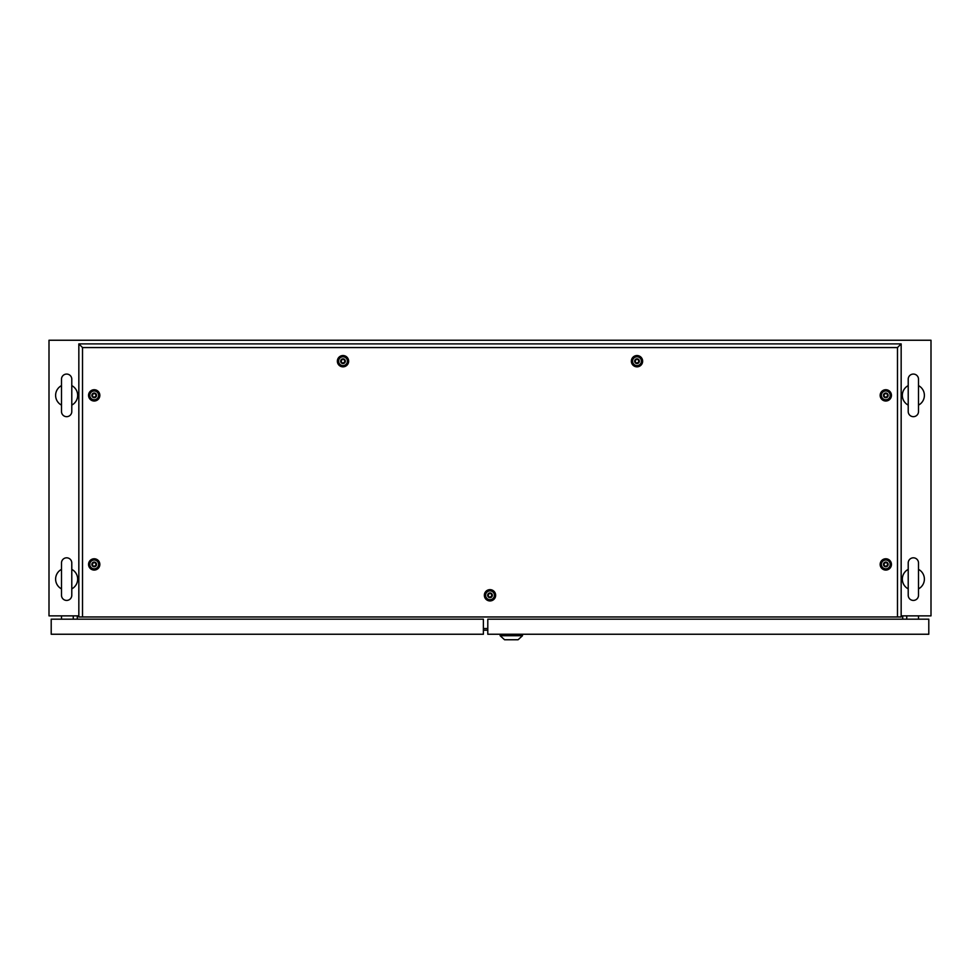 <?xml version="1.0" encoding="UTF-8"?>
<svg xmlns="http://www.w3.org/2000/svg" width="980" height="980" viewBox="0 0 980 980"><rect width="100%" height="100%" fill="white"/><g stroke="black" fill="none" stroke-linecap="round" stroke-linejoin="round"><path stroke-width="1.47" d="M483.385 630.189L487.795 630.189M78.841 615.869L49 615.869L49 340.244L931 340.244L931 615.869L901.159 615.869M77.298 619.176L77.298 615.869M902.702 619.176L902.702 615.869M66.64 557.816A5.145 5.145 0 0 0 61.495 562.961L61.495 595.277A5.145 5.145 0 0 0 66.64 600.422A5.145 5.145 0 0 0 71.785 595.277L71.785 562.961A5.145 5.145 0 0 0 66.64 557.816M61.495 588.87A11.025 11.025 0 0 1 61.495 569.368M71.785 562.961L71.785 569.368A11.025 11.025 0 0 1 71.785 588.87L71.785 595.277M66.64 374.066A5.145 5.145 0 0 0 61.495 379.211L61.495 411.526A5.145 5.145 0 0 0 66.64 416.672A5.145 5.145 0 0 0 71.785 411.526L71.785 379.211A5.145 5.145 0 0 0 66.64 374.066M61.495 405.12A11.025 11.025 0 0 1 61.495 385.618M71.785 379.211L71.785 385.618A11.025 11.025 0 0 1 71.785 405.12L71.785 411.526M913.36 374.066A5.145 5.145 0 0 0 908.215 379.211L908.215 411.526A5.145 5.145 0 0 0 913.36 416.672A5.145 5.145 0 0 0 918.505 411.526L918.505 379.211A5.145 5.145 0 0 0 913.36 374.066M908.215 405.12A11.025 11.025 0 0 1 908.215 385.618M918.505 385.618A11.025 11.025 0 0 1 918.505 405.12M913.36 557.816A5.145 5.145 0 0 0 908.215 562.961L908.215 595.277A5.145 5.145 0 0 0 913.36 600.422A5.145 5.145 0 0 0 918.505 595.277L918.505 562.961A5.145 5.145 0 0 0 913.36 557.816M908.215 588.87A11.025 11.025 0 0 1 908.215 569.368M918.505 569.368A11.025 11.025 0 0 1 918.505 588.87M906.745 619.176L906.745 615.869M918.505 619.176L918.505 615.869M487.795 619.176L487.795 634.244L928.795 634.244L928.795 619.176L487.795 619.176M500.143 635.714L522.487 635.714L518.077 639.756L504.553 639.756L500.143 635.714L500.143 634.244M522.487 635.714L522.487 634.244M73.255 615.869L73.255 619.176M61.495 615.869L61.495 619.176M483.385 619.176L483.385 634.244L51.205 634.244L51.205 619.176L483.385 619.176M490 600.936A5.647 5.647 0 0 1 484.353 595.289A5.647 5.647 0 0 1 490 589.642A5.647 5.647 0 0 1 495.647 595.289A5.647 5.647 0 0 1 490 600.936M490 599.858A4.569 4.569 0 0 1 485.431 595.289A4.569 4.569 0 0 1 490 590.72A4.569 4.569 0 0 1 494.569 595.289A4.569 4.569 0 0 1 490 599.858M94.203 570.066A5.647 5.647 0 0 1 88.555 564.419A5.647 5.647 0 0 1 94.203 558.772A5.647 5.647 0 0 1 99.85 564.419A5.647 5.647 0 0 1 94.203 570.066M94.203 568.988A4.569 4.569 0 0 1 89.633 564.419A4.569 4.569 0 0 1 94.203 559.85A4.569 4.569 0 0 1 98.772 564.419A4.569 4.569 0 0 1 94.203 568.988M94.203 401.016A5.647 5.647 0 0 1 88.555 395.369A5.647 5.647 0 0 1 94.203 389.721A5.647 5.647 0 0 1 99.85 395.369A5.647 5.647 0 0 1 94.203 401.016M94.203 399.938A4.569 4.569 0 0 1 89.633 395.369A4.569 4.569 0 0 1 94.203 390.8A4.569 4.569 0 0 1 98.772 395.369A4.569 4.569 0 0 1 94.203 399.938M343 366.839A5.647 5.647 0 0 1 337.353 361.191A5.647 5.647 0 0 1 343 355.544A5.647 5.647 0 0 1 348.647 361.191A5.647 5.647 0 0 1 343 366.839M343 365.76A4.569 4.569 0 0 1 338.431 361.191A4.569 4.569 0 0 1 343 356.622A4.569 4.569 0 0 1 347.569 361.191A4.569 4.569 0 0 1 343 365.76M637 366.839A5.647 5.647 0 0 1 631.353 361.191A5.647 5.647 0 0 1 637 355.544A5.647 5.647 0 0 1 642.647 361.191A5.647 5.647 0 0 1 637 366.839M637 365.76A4.569 4.569 0 0 1 632.431 361.191A4.569 4.569 0 0 1 637 356.622A4.569 4.569 0 0 1 641.569 361.191A4.569 4.569 0 0 1 637 365.76M885.798 401.016A5.647 5.647 0 0 1 880.15 395.369A5.647 5.647 0 0 1 885.798 389.721A5.647 5.647 0 0 1 891.445 395.369A5.647 5.647 0 0 1 885.798 401.016M885.798 399.938A4.569 4.569 0 0 1 881.228 395.369A4.569 4.569 0 0 1 885.798 390.8A4.569 4.569 0 0 1 890.367 395.369A4.569 4.569 0 0 1 885.798 399.938M885.798 570.066A5.647 5.647 0 0 1 880.15 564.419A5.647 5.647 0 0 1 885.798 558.772A5.647 5.647 0 0 1 891.445 564.419A5.647 5.647 0 0 1 885.798 570.066M885.798 568.988A4.569 4.569 0 0 1 881.228 564.419A4.569 4.569 0 0 1 885.798 559.85A4.569 4.569 0 0 1 890.367 564.419A4.569 4.569 0 0 1 885.798 568.988M897.484 616.971L897.484 347.557L82.516 347.557L82.516 616.971L901.159 616.971L901.159 343.882L78.841 343.882L78.841 616.971L82.516 616.971M897.484 347.557L901.159 343.882M82.516 347.557L78.841 343.882M884.769 566.195C887.488 566.183 888.174 564.995 886.827 562.643C884.107 562.655 883.421 563.843 884.769 566.195M885.798 562.067A2.352 2.352 0 0 1 888.149 564.419A2.352 2.352 0 0 1 885.798 566.771A2.352 2.352 0 0 1 883.446 564.419A2.352 2.352 0 0 1 885.798 562.067M885.798 560.009A4.41 4.41 0 0 1 890.208 564.419A4.41 4.41 0 0 1 885.798 568.829A4.41 4.41 0 0 1 881.388 564.419A4.41 4.41 0 0 1 885.798 560.009M884.769 397.145C887.488 397.133 888.174 395.945 886.827 393.593C884.107 393.605 883.421 394.793 884.769 397.145M885.798 393.017A2.352 2.352 0 0 1 888.149 395.369A2.352 2.352 0 0 1 885.798 397.721A2.352 2.352 0 0 1 883.446 395.369A2.352 2.352 0 0 1 885.798 393.017M885.798 390.959A4.41 4.41 0 0 1 890.208 395.369A4.41 4.41 0 0 1 885.798 399.779A4.41 4.41 0 0 1 881.388 395.369A4.41 4.41 0 0 1 885.798 390.959M635.971 362.968C638.691 362.955 639.377 361.767 638.029 359.415C635.31 359.427 634.624 360.615 635.971 362.968M637 358.839A2.352 2.352 0 0 1 639.352 361.191A2.352 2.352 0 0 1 637 363.543A2.352 2.352 0 0 1 634.648 361.191A2.352 2.352 0 0 1 637 358.839M637 356.781A4.41 4.41 0 0 1 641.41 361.191A4.41 4.41 0 0 1 637 365.601A4.41 4.41 0 0 1 632.59 361.191A4.41 4.41 0 0 1 637 356.781M341.971 362.968C344.691 362.955 345.377 361.767 344.029 359.415C341.31 359.427 340.624 360.615 341.971 362.968M343 358.839A2.352 2.352 0 0 1 345.352 361.191A2.352 2.352 0 0 1 343 363.543A2.352 2.352 0 0 1 340.648 361.191A2.352 2.352 0 0 1 343 358.839M343 356.781A4.41 4.41 0 0 1 347.41 361.191A4.41 4.41 0 0 1 343 365.601A4.41 4.41 0 0 1 338.59 361.191A4.41 4.41 0 0 1 343 356.781M93.174 397.145C95.893 397.133 96.579 395.945 95.231 393.593C92.512 393.605 91.826 394.793 93.174 397.145M94.203 393.017A2.352 2.352 0 0 1 96.555 395.369A2.352 2.352 0 0 1 94.203 397.721A2.352 2.352 0 0 1 91.851 395.369A2.352 2.352 0 0 1 94.203 393.017M94.203 390.959A4.41 4.41 0 0 1 98.613 395.369A4.41 4.41 0 0 1 94.203 399.779A4.41 4.41 0 0 1 89.793 395.369A4.41 4.41 0 0 1 94.203 390.959M93.174 566.195C95.893 566.183 96.579 564.995 95.231 562.643C92.512 562.655 91.826 563.843 93.174 566.195M94.203 562.067A2.352 2.352 0 0 1 96.555 564.419A2.352 2.352 0 0 1 94.203 566.771A2.352 2.352 0 0 1 91.851 564.419A2.352 2.352 0 0 1 94.203 562.067M94.203 560.009A4.41 4.41 0 0 1 98.613 564.419A4.41 4.41 0 0 1 94.203 568.829A4.41 4.41 0 0 1 89.793 564.419A4.41 4.41 0 0 1 94.203 560.009M488.971 597.065C491.691 597.053 492.377 595.865 491.029 593.513C488.31 593.525 487.624 594.713 488.971 597.065M490 592.937A2.352 2.352 0 0 1 492.352 595.289A2.352 2.352 0 0 1 490 597.641A2.352 2.352 0 0 1 487.648 595.289A2.352 2.352 0 0 1 490 592.937M490 590.879A4.41 4.41 0 0 1 494.41 595.289A4.41 4.41 0 0 1 490 599.699A4.41 4.41 0 0 1 485.59 595.289A4.41 4.41 0 0 1 490 590.879M483.385 628.523L487.795 628.523"/></g></svg>
